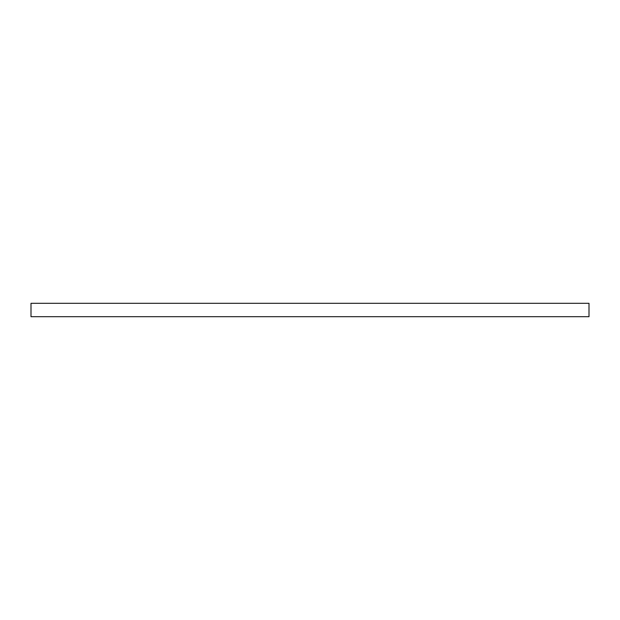 <?xml version="1.0" encoding="UTF-8"?>
<svg xmlns="http://www.w3.org/2000/svg" width="620" height="620" viewBox="0 0 620 620"><rect width="100%" height="100%" fill="white"/><g stroke="black" fill="none" stroke-linecap="round" stroke-linejoin="round"><path stroke-width="0.93" d="M31 303.304L31 316.696L589 316.696L589 303.304L31 303.304L31 316.696L589 316.696L589 303.304L31 303.304"/></g></svg>
